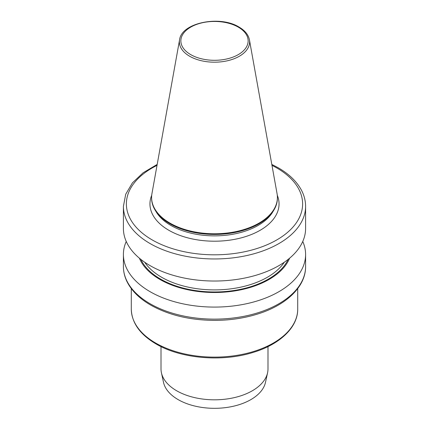 <?xml version="1.0" encoding="UTF-8"?>
<svg xmlns="http://www.w3.org/2000/svg" width="429" height="429" viewBox="0 0 429 429"><rect width="100%" height="100%" fill="white"/><g stroke="black" fill="none" stroke-linecap="round" stroke-linejoin="round"><path stroke-width="0.64" d="M170.023 223.144A62.902 36.315 0 0 0 238.572 231.017A62.902 36.315 0 0 0 277.402 197.463A62.902 36.315 0 0 0 277.07 193.72L249.431 39.822A35.119 20.276 180 0 1 229.595 60.221A35.119 20.276 180 0 1 189.666 56.253A35.119 20.276 180 0 1 179.569 39.822L151.93 193.72A62.902 36.315 0 0 0 151.598 197.463A62.902 36.315 0 0 0 170.023 223.144M151.598 197.463L151.598 198.112A62.902 36.315 0 0 0 155.116 210.087A62.902 36.315 0 0 0 170.023 223.793A62.902 36.315 0 0 0 273.884 210.087A62.902 36.315 0 0 0 277.402 198.112L277.402 197.463M123.402 206.36L123.402 228.437A91.098 52.595 0 0 0 150.086 265.626A91.098 52.595 0 0 0 249.362 277.027A91.098 52.595 0 0 0 305.598 228.437L305.598 206.36A91.098 52.595 180 0 1 249.362 254.955A91.098 52.595 180 0 1 150.086 243.554A91.098 52.595 180 0 1 123.402 206.36L125.713 194.23L132.432 182.856L143.114 172.78L157.196 164.409M139.387 258.194A77.182 44.562 0 0 0 214.5 292.498A77.182 44.562 0 0 0 289.613 258.194M126.244 241.463A91.098 52.595 0 0 0 123.402 254.494A91.098 52.595 0 0 0 150.086 291.682A91.098 52.595 0 0 0 249.362 303.083A91.098 52.595 0 0 0 305.598 254.494A91.098 52.595 0 0 0 302.756 241.463M161.009 346.589L161.009 368.935A53.491 30.883 0 0 0 161.427 372.785L163.503 382.341A51.394 29.676 0 0 0 178.158 399.624A51.394 29.676 0 0 0 231.167 406.713A51.394 29.676 0 0 0 265.497 382.341L267.573 372.785A53.491 30.883 0 0 0 267.991 368.935L267.991 346.589M161.427 372.785A53.491 30.883 0 0 0 176.673 390.776A53.491 30.883 0 0 0 231.842 398.15A53.491 30.883 0 0 0 267.573 372.785M155.116 210.087L156.269 211.996A61.679 35.612 0 0 0 170.887 225.434A61.679 35.612 0 0 0 272.731 211.996L273.884 210.087M155.663 343.055A83.21 48.043 0 0 0 246.343 353.469A83.21 48.043 0 0 0 297.71 309.084C297.935 327.273 279.981 344.31 253.394 352.332C222.356 362.253 180.92 358.724 156.07 343.961C139.993 334.475 131.73 322.849 131.29 309.084A83.21 48.043 0 0 0 155.663 343.055M190.707 54.612A33.65 19.428 0 0 0 238.293 54.612A33.65 19.428 0 0 0 238.293 27.14A33.65 19.428 0 0 0 190.707 27.14A33.65 19.428 0 0 0 190.707 54.612M150.086 303.727A91.098 52.595 0 0 0 249.362 315.127A91.098 52.595 0 0 0 305.598 266.538C305.813 286.792 285.998 305.475 256.939 314.243C243.752 318.275 229.724 320.324 214.849 320.388C190.052 320.249 168.672 315.149 150.702 305.089C139.79 298.772 132.014 291.205 127.381 282.384C124.742 277.252 123.418 271.975 123.402 266.538A91.098 52.595 0 0 0 150.086 303.727M151.71 195.286A64.554 37.269 0 0 0 168.854 230.287A64.554 37.269 0 0 0 246.005 236.465A64.554 37.269 0 0 0 277.29 195.286M140.846 259.384A76.276 44.037 0 0 0 160.564 279.075A76.276 44.037 0 0 0 288.154 259.384M144.702 262.232A74.791 43.179 0 0 0 161.615 277.257A74.791 43.179 0 0 0 284.298 262.232M157.025 165.369A88.122 50.879 0 0 0 149.158 238.074A88.122 50.879 0 0 0 275.236 240.798A88.122 50.879 0 0 0 276.812 167.959A88.122 50.879 0 0 0 271.975 165.369M249.431 39.822C248.402 34.76 244.938 30.507 239.033 27.065C219.959 15.036 181.424 22.71 179.569 39.822M297.71 309.084L297.71 288.583M305.598 266.538L305.598 254.494M123.402 266.538L123.402 254.494M271.804 164.409L278.298 167.814C289.21 174.131 296.986 181.698 301.619 190.519C304.258 195.645 305.582 200.928 305.598 206.36M131.29 309.084L131.29 288.583"/></g></svg>
